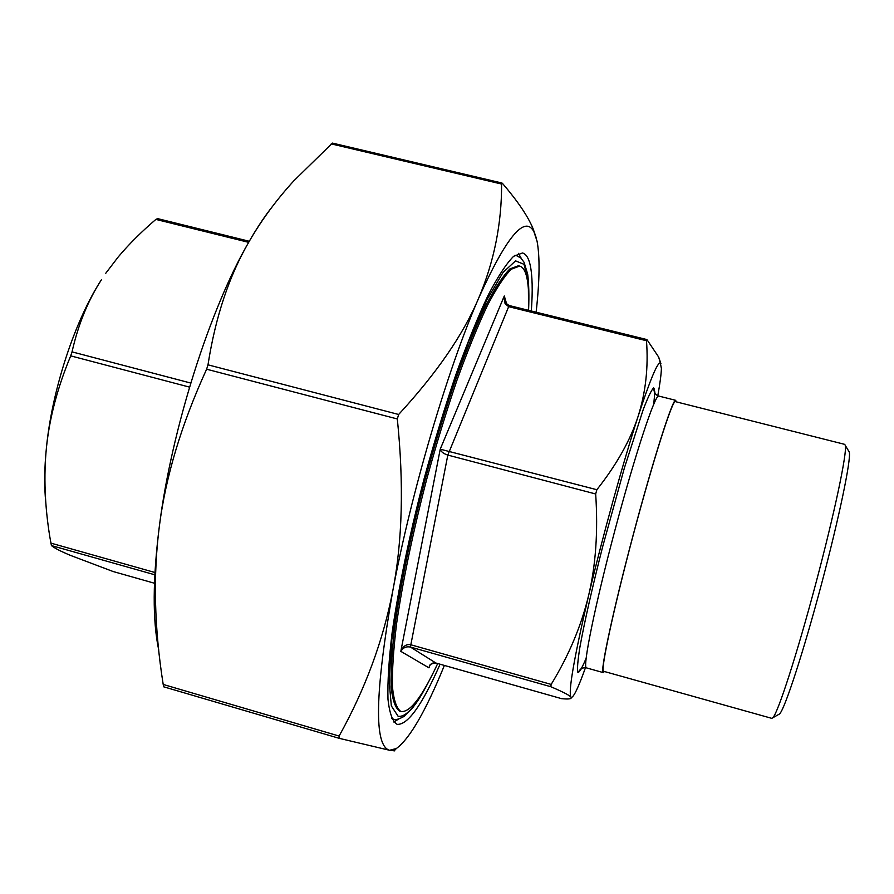 <?xml version="1.0" encoding="UTF-8"?>
<svg xmlns="http://www.w3.org/2000/svg" width="894" height="894" viewBox="0 0 894 894"><rect width="100%" height="100%" fill="white"/><g stroke="black" fill="none" stroke-linecap="round" stroke-linejoin="round"><path stroke-width="1.34" d="M528.522 310.307C529.125 295.914 528.522 284.784 526.7 276.916C525.191 270.569 522.834 266.96 519.615 266.088L518.341 265.775L509.938 268.904C503.054 275.777 495.052 287.935 485.911 305.39C476.267 325.807 466.176 350.56 455.616 379.648C445.056 410.704 434.976 443.636 425.388 478.446C411.698 530.868 401.171 581.558 395.215 623.23C392.086 649.1 390.712 670.221 391.114 686.592C392.466 699.946 395.293 708.104 399.584 711.088L401.104 711.535C410.201 712.507 422.393 696.515 437.691 663.538M536.132 312.185C539.674 280.515 539.987 256.846 537.059 241.179L533.886 231.658C524.711 214.739 506.272 236.966 478.592 298.328C447.905 368.373 411.095 492.907 392.812 590.711C402.445 541.038 403.954 483.788 397.316 418.962L398.646 414.481C436.663 373.245 463.304 334.535 478.592 298.328C494.058 261.875 501.724 223.779 501.59 184.041L502.473 183.382C517.872 201.362 528.075 216.482 533.103 228.752L536.299 237.994M207.989 364.83L206.615 369.211C181.415 424.404 165.681 476.625 159.4 525.895C171.659 428.762 210.246 307.927 249.102 241.592C229.21 275.654 215.51 316.733 207.989 364.83L398.646 414.481M502.037 183.047L332.423 143.096L293.869 180.789C276.436 199.854 261.506 220.125 249.102 241.592C257.025 227.791 264.78 216.124 272.368 206.581M339.161 738.321L339.105 736.053C365.266 689.05 383.168 640.607 392.812 590.711C374.899 692.85 373.826 746.032 389.605 750.278L339.161 738.321M158.719 649.949C152.483 620.514 152.706 579.156 159.4 525.895C153.008 575.378 154.282 628.236 163.2 684.446L163.602 686.782L339.094 738.299M45.862 503.087C44.141 486.939 44.331 468.467 46.432 447.682C52.109 389.493 75.029 320.186 101.469 279.688C87.958 300.652 78.147 324.712 72.034 351.867L70.715 355.868C57.585 387.27 49.494 417.878 46.432 447.682C43.627 475.921 44.767 505.713 49.852 537.037L51.416 545.563C54.277 548.011 60.725 551.33 70.771 555.509L113.136 571.523M157.445 218.717L155.88 219.41C141.297 231.892 128.736 244.431 118.176 257.014L105.771 273.251M657.805 395.74C660.04 383.247 661.236 374.15 661.392 368.473L660.308 362.942C657.381 362.405 649.983 380.218 638.104 416.358C645.691 392.444 648.485 367.244 646.485 340.737L647.032 339.742L658.666 357.064L660.901 363.556M505.725 302.954L504.261 298.976L504.294 295.959L505.054 303.669L508.664 306.653L509.39 305.58L646.764 339.541M596.857 489.722C616.67 464.612 630.415 440.161 638.104 416.358C623.118 462.287 602.59 536.501 588.576 595.661C595.795 565.276 598.164 531.382 595.672 493.98L596.857 489.722L440.228 449.179C440.999 451.749 443.536 453.716 447.816 455.08L508.664 306.653L646.485 340.737M551.173 684.413C568.74 655.66 581.212 626.068 588.576 595.661C574.049 657.962 568.171 691.777 570.92 697.108C569.545 695.308 562.851 691.844 550.816 686.726L551.173 684.413L410.469 644.675C406.245 644.049 403.026 646.273 400.825 651.357C402.993 647.703 406.178 646.261 410.391 647.032L550.816 686.726M435.97 663.046L435.926 663.035C432.238 662.409 429.913 664.007 428.952 667.829L429.399 666.41M561.555 698.65L561.622 698.672C568.461 699.331 571.646 698.963 571.177 697.543L571.322 697.398C573.702 697.32 578.407 687.419 585.458 667.695M580.396 669.181L578.574 672.31M676.188 401.831L675.674 400.322C672.869 398.132 653.335 459.08 633.22 534.802C613.061 610.501 599.718 673.104 603.238 672.59L604.433 671.539M519.615 266.088L511.245 269.217C504.384 276.101 496.405 288.27 487.286 305.726C477.664 326.154 467.584 350.917 457.035 380.017C446.486 411.072 436.406 444.005 426.818 478.826C413.117 531.248 402.591 581.949 396.601 623.621C393.449 649.491 392.064 670.601 392.444 686.972C393.785 700.326 396.578 708.484 400.847 711.445L401.104 711.535M778.495 714.574L779.646 713.915C784.943 708.562 803.46 651.916 821.295 584.832C839.153 517.76 851.233 459.393 849.3 452.118L848.618 450.978M844.707 444.363L845.333 445.48C847.199 452.766 834.482 513.413 815.842 583.38C797.247 653.358 778.149 712.317 772.908 717.703L771.813 718.363L603.595 671.293C600.109 671.796 613.329 609.775 633.287 534.813C653.212 459.851 672.556 399.45 675.339 401.618L844.707 444.363M393.93 749.753L394.79 750.882L389.605 750.278L396.388 748.501C409.832 738.6 425.823 710.909 444.374 665.438M393.718 721.983L398.858 718.977M521.358 258.511L518.386 253.348M440.083 664.22C422.113 705.053 407.798 725.101 397.104 724.364C392.522 721.48 389.482 713.11 387.974 699.242C387.482 682.156 388.868 659.984 392.12 632.717C398.366 588.699 409.474 534.903 424.002 479.139C434.182 442.094 444.877 407.038 456.108 373.971C467.316 343.005 478.022 316.677 488.247 294.986C497.924 276.458 506.395 263.551 513.648 256.276L522.509 252.968C526.018 253.918 528.566 257.919 530.164 264.982C532.422 275.441 532.802 290.785 531.315 311M391.516 718.217L393.259 719.044C395.036 720.24 398.556 719.413 403.82 716.563L412.123 708.529C417.409 701.354 419.945 699.052 433.277 672.724M528.589 310.319C529.192 295.713 528.879 283.61 527.661 274.045L524.018 262.21L520.844 258.02L516.531 255.673L514.598 255.528M430.293 678.568C416.906 705.12 406.167 717.681 398.087 716.25L391.337 705.891L389.046 680.144L391.84 639.534C396.299 605.651 403.295 567.277 412.816 524.376C423.555 480.402 435.512 437.758 448.687 396.467L468.4 341.899L486.984 299.713L503.031 272.435L515.559 260.869L524.04 264.333L528.32 281.174L528.566 309.19M206.615 369.211L397.316 418.962M331.227 143.889L501.59 184.041M339.105 736.053L163.2 684.446M70.715 355.868L189.539 387.124M190.757 383.057L72.034 351.867M154.93 572.506L50.835 543.105M155.88 219.41L248.666 242.352M113.057 571.501L154.45 583.234L112.968 571.478M51.416 545.563L154.807 574.786M506.674 304.061L504.294 295.959L440.228 449.179L400.825 651.357L428.952 667.829L429.813 665.583M429.131 667.181C430.506 666.846 426.93 664.019 435.948 663.046L561.588 698.661L435.926 663.035L410.391 647.032L447.816 455.08L595.672 493.98M581.681 668.343L578.619 672.333C577.759 672.523 578.641 671.271 581.268 668.556C584.508 667.516 586.229 667.293 586.442 667.885C582.24 668.209 594.879 605.517 615.005 529.952C635.086 454.375 655.268 393.695 658.766 396.053C658.275 396.467 656.889 395.416 654.609 392.902C653.67 389.248 653.525 387.717 654.173 388.32L654.844 393.293M653.715 404.189L654.877 392.142L653.637 387.94C651.502 389.84 648.049 397.014 643.267 409.452L624.403 467.908L602.612 546.916C592.286 587.459 584.218 623.163 579.915 647.088C577.747 660.688 577.055 669.07 577.837 672.243C579.424 672.366 582.173 667.729 586.106 658.33M391.673 718.586L393.259 719.044M514.933 255.282L516.531 255.673M533.886 231.658L533.103 228.752M163.602 686.782L339.128 738.31M157.333 218.549L249.281 241.279M504.272 299.021L505.11 301.859M504.182 298.004C504.238 301.312 505.97 303.837 509.368 305.569M660.308 362.942L658.666 357.064M586.442 667.885L603.238 672.59M658.766 396.053L675.674 400.322M429.5 666.175L429.187 666.991M849.3 452.118L845.333 445.48M779.646 713.915L772.908 717.703M396.388 748.501L393.997 750.904"/></g></svg>
